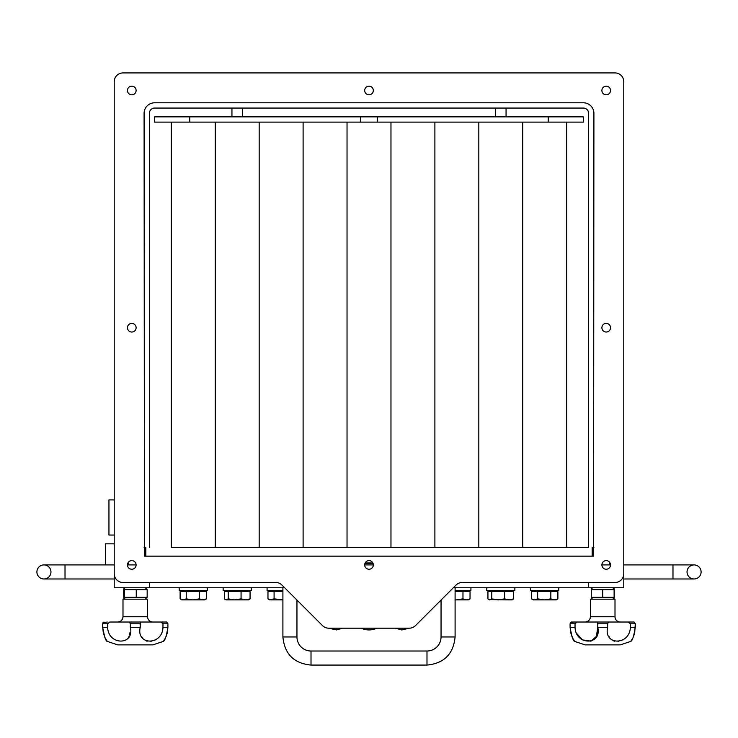 <?xml version="1.0" encoding="UTF-8"?>
<svg xmlns="http://www.w3.org/2000/svg" width="738" height="738" viewBox="0 0 738 738"><rect width="100%" height="100%" fill="white"/><g stroke="black" fill="none" stroke-linecap="round" stroke-linejoin="round"><path stroke-width="1.11" d="M592.771 587.762L591.276 588.629L591.276 598.324L591.276 597.3L614.117 597.3L614.117 589.644L591.276 589.644L591.276 588.629L591.276 598.324L592.771 599.182M612.632 587.762L614.127 588.629L614.117 589.597M614.117 597.346L614.127 598.324L612.632 599.182M614.265 589.644L614.265 597.3M146.724 588.629L145.229 587.762L147.166 589.644L124.381 589.644L123.846 588.647L123.44 589.644L123.846 598.306L124.381 597.3L147.166 597.3L145.229 599.182M602.697 589.644L602.697 597.3M590.4 616.756L590.4 599.182L615.003 599.182L615.003 616.756L590.4 616.756C590.086 619.957 588.334 621.719 585.133 622.033L596.885 622.033L597.762 623.785L597.762 627.3C602.097 645.658 575.566 645.649 575.031 627.3L575.031 623.785L577.134 622.033L571.323 622.033L570.096 623.785L570.096 627.3C571.323 635.584 572.836 640.28 574.634 641.377C573.26 641.202 571.747 636.516 570.096 627.3L570.705 632.734L572.273 637.392M136.244 589.644L136.244 597.3M147.166 589.644L147.166 597.3M124.381 589.644L124.381 597.3M165.469 637.946L163.338 641.414C164.952 640.75 166.474 636.055 167.904 627.3L167.904 623.785L166.677 622.033L141.115 622.033L160.866 622.033L162.969 623.785L162.969 627.3C162.415 645.658 135.903 645.658 140.238 627.3L140.238 623.785L141.115 622.033L129.491 622.033L130.358 623.785L130.358 627.3C134.703 645.658 108.172 645.649 107.637 627.3L107.637 623.785L109.731 622.033L129.491 622.033L117.729 622.033C120.931 621.719 122.683 619.957 122.997 616.756L122.997 599.182L147.6 599.182L147.6 616.756L122.997 616.756L122.978 617.245M144.962 547.347L144.962 556.138L144.436 556.138L593.564 556.138L593.038 556.138L593.038 547.347L593.038 556.138M103.016 622.614L107.259 622.033M156.198 639.532L155.45 639.938M151.318 641.257L150.653 641.34M147.166 641.202L146.465 641.027M142.711 638.435L141.724 636.691M103.92 622.033L102.702 623.785L102.702 627.3L103.311 632.734L104.87 637.392M104.888 637.429L107.259 641.414L117.729 644.874L152.867 644.874L163.338 641.414C164.952 640.75 166.474 636.045 167.904 627.3L167.323 632.623M127.895 638.435L128.882 636.691L127.895 638.435M167.12 633.444L166.032 636.7M152.867 622.033A5.267 5.267 0 0 1 147.6 616.756M140.238 627.3L130.358 627.3C134.703 645.658 108.172 645.649 107.637 627.3L102.702 627.3C103.92 635.584 105.433 640.28 107.231 641.377C105.857 641.202 104.344 636.516 102.702 627.3M129.519 634.846L130.008 632.457M162.969 623.785L167.904 623.785M107.259 641.414L117.729 644.874L152.867 644.874M401.73 629.938L395.439 628.176L376.795 628.176A18.182 18.182 0 0 1 361.205 628.176L342.561 628.176L336.593 629.938L328.714 628.176A8.782 8.782 0 0 1 322.497 625.603L281.962 585.068A8.782 8.782 0 0 0 275.744 582.494L122.997 582.494A8.782 8.782 0 0 1 114.215 573.703L114.215 81.706L114.215 499.903L108.947 499.903L108.947 535.05L114.215 535.05L114.215 543.832L105.433 543.832L105.433 564.921M609.726 562.411L609.726 564.921M171.317 122.121L171.317 547.347L588.647 547.347L566.683 547.347L566.683 122.121M144.436 556.138L144.085 113.338A10.544 10.544 0 0 1 154.629 102.794L583.371 102.794A10.544 10.544 0 0 1 593.915 113.338L593.564 556.138M592.153 556.138L592.153 547.347L593.915 547.347M455.097 587.762L455.097 636.968L441.047 636.968L441.047 600.068L415.503 625.603A8.782 8.782 0 0 1 409.286 628.176L401.942 629.938L407.902 628.176M114.215 81.706A8.782 8.782 0 0 1 122.997 72.924L615.003 72.924A8.782 8.782 0 0 1 623.785 81.706L623.785 547.347M623.785 556.138L623.785 564.921L694.071 564.921A7.029 7.029 0 0 0 687.041 571.95A7.029 7.029 0 0 0 694.071 578.979A7.029 7.029 0 0 0 701.1 571.95A7.029 7.029 0 0 0 694.071 564.921A7.029 7.029 0 0 0 687.041 571.95A7.029 7.029 0 0 0 694.071 578.979A7.029 7.029 0 0 0 701.1 571.95A7.029 7.029 0 0 0 694.071 564.921A7.029 7.029 0 0 1 701.1 571.95A7.029 7.029 0 0 1 694.071 578.979L672.982 578.979L672.982 564.921M409.286 628.176L328.714 628.176M623.785 81.706L623.785 573.703A8.782 8.782 0 0 1 615.003 582.494L462.256 582.494A8.782 8.782 0 0 0 456.038 585.068L415.503 625.603M122.997 72.924L615.003 72.924M127.462 327.709A4.317 4.317 0 0 1 133.947 323.964A4.317 4.317 0 0 1 133.947 331.445A4.317 4.317 0 0 1 127.462 327.709M127.462 564.921A4.317 4.317 0 0 1 133.947 561.184A4.317 4.317 0 0 1 133.947 568.666A4.317 4.317 0 0 1 127.462 564.921L136.106 564.921M364.683 564.921A4.317 4.317 0 0 1 371.159 561.184A4.317 4.317 0 0 1 371.159 568.666A4.317 4.317 0 0 1 364.683 564.921L373.317 564.921M601.894 564.921A4.317 4.317 0 0 1 608.37 561.184A4.317 4.317 0 0 1 608.37 568.666A4.317 4.317 0 0 1 601.894 564.921L610.538 564.921M601.894 327.709A4.317 4.317 0 0 1 608.37 323.964A4.317 4.317 0 0 1 608.37 331.445A4.317 4.317 0 0 1 601.894 327.709M601.894 90.497A4.317 4.317 0 0 1 608.37 86.752A4.317 4.317 0 0 1 608.37 94.233A4.317 4.317 0 0 1 601.894 90.497M364.683 90.497A4.317 4.317 0 0 1 371.159 86.752A4.317 4.317 0 0 1 371.159 94.233A4.317 4.317 0 0 1 364.683 90.497M127.462 90.497A4.317 4.317 0 0 1 133.947 86.752A4.317 4.317 0 0 1 133.947 94.233A4.317 4.317 0 0 1 127.462 90.497M588.647 547.347L588.647 113.338A5.267 5.267 0 0 0 583.371 108.062L154.629 108.062A5.267 5.267 0 0 0 149.353 113.338L149.353 547.347M145.847 556.138L145.847 547.347L144.085 547.347M572.291 637.429L574.662 641.414L585.133 644.874L620.271 644.874L630.741 641.414C632.355 640.75 633.877 636.055 635.298 627.3C633.877 636.045 632.355 640.75 630.741 641.414L632.872 637.946M634.717 632.623L635.298 623.785L635.298 627.3L635.298 623.785L634.08 622.033L628.269 622.033L630.363 623.785L630.363 627.3C629.818 645.658 603.306 645.658 607.642 627.3L607.642 623.785L608.509 622.033L571.304 622.033L574.662 622.033L570.419 622.614M595.289 638.435L596.276 636.691L595.289 638.435M596.922 634.846L597.411 632.457M615.003 616.756A5.267 5.267 0 0 0 620.271 622.033L634.08 622.033M574.662 641.414L585.133 644.874L620.271 644.874M634.523 633.444L633.435 636.7M607.642 627.3L597.762 627.3L596.405 636.396L591 641.165L582.411 639.874L576.064 632.807M623.601 639.532L622.854 639.938M618.721 641.257L618.057 641.34M614.57 641.202L613.868 641.027M610.105 638.435L609.118 636.691M570.096 627.3L575.031 627.3L575.031 623.785L570.096 623.785M608.536 622.033L628.269 622.033L630.363 623.785L635.298 623.785M282.903 590.575L267.082 590.575L267.082 587.762M282.903 591.627L267.968 591.627L267.968 598.869L269.721 599.893L274.084 598.869L282.903 599.763M267.968 598.869L271.021 599.893L282.903 599.893M274.084 591.627L274.084 598.869M470.918 587.762L470.918 590.575L455.097 590.575M466.508 599.893L470.032 598.869L468.279 599.893L456.388 599.893L462.975 598.869L466.508 599.893M455.097 599.846L456.388 599.893L455.097 599.893M455.097 591.627L462.975 591.627L462.975 598.869M462.975 591.627L470.032 591.627L470.032 598.869M251.271 587.762L251.271 590.575L223.153 590.575L223.153 587.762M234.638 599.893L241.068 598.869L245.569 599.893L226.289 599.893L228.217 598.869L234.638 599.893M250.062 598.869L248.632 599.893L245.569 599.893L250.062 598.869L250.062 591.627L241.068 591.627L241.068 598.869M226.289 599.893L225.274 599.588L226.289 599.893M228.217 598.869L228.217 591.627L224.361 591.627L224.361 598.869L225.274 599.588M228.217 591.627L241.068 591.627M189.767 122.121L189.767 116.853L154.629 116.853L154.629 122.121L360.393 122.121L360.393 116.853L548.233 116.853L548.233 122.121L583.371 122.121L583.371 116.853L548.233 116.853M189.767 116.853L360.393 116.853M377.607 116.853L377.607 122.121L360.393 122.121M377.607 122.121L548.233 122.121M330.375 628.176L336.537 629.938M330.098 628.176L336.593 629.938M453.344 587.762L623.785 587.762L623.785 564.921M114.215 578.979L65.018 578.979L65.018 564.921L114.215 564.921L114.215 587.762L284.656 587.762M407.782 628.176L401.712 629.938L395.817 628.176M441.047 636.968A14.059 14.059 0 0 1 426.988 651.017L426.988 665.076L311.012 665.076L311.012 651.017A14.059 14.059 0 0 1 296.953 636.968L282.903 636.968L282.903 587.762M65.018 564.921L43.929 564.921A7.029 7.029 0 0 0 36.9 571.95A7.029 7.029 0 0 0 43.929 578.979A7.029 7.029 0 0 0 50.959 571.95A7.029 7.029 0 0 0 43.929 564.921A7.029 7.029 0 0 0 36.9 571.95A7.029 7.029 0 0 0 43.929 578.979A7.029 7.029 0 0 0 50.959 571.95A7.029 7.029 0 0 0 43.929 564.921A7.029 7.029 0 0 0 36.9 571.95A7.029 7.029 0 0 0 43.929 578.979L65.018 578.979M509.137 599.893L488.842 599.588L489.866 599.893L491.785 598.869L498.215 599.893L504.635 598.869L509.137 599.893L513.639 598.869L512.209 599.893L509.137 599.893M488.842 599.588L487.938 598.869L487.938 591.627L513.639 591.627L513.639 598.869M504.635 591.627L504.635 598.869M491.785 591.627L491.785 598.869M514.847 587.762L514.847 590.575L486.729 590.575L486.729 587.762M556.138 599.893L533.297 599.893L531.535 598.869L534.598 599.893L537.661 598.869L544.247 599.893L550.834 598.869L554.358 599.893L557.891 598.869L556.138 599.893M531.535 598.869L531.535 591.627L537.661 591.627L537.661 598.869M537.661 591.627L557.891 591.627L557.891 598.869M550.834 591.627L550.834 598.869M558.767 587.762L558.767 590.575L530.659 590.575L530.659 587.762M204.703 599.893L181.862 599.893L180.109 598.869L183.172 599.893L186.225 598.869L192.812 599.893L199.408 598.869L202.932 599.893L206.465 598.869L204.703 599.893M180.109 598.869L180.109 591.627L186.225 591.627L186.225 598.869M186.225 591.627L206.465 591.627L206.465 598.869M199.408 591.627L199.408 598.869M207.341 587.762L207.341 590.575L179.233 590.575L179.233 587.762M372.847 562.965L365.153 562.965M373.068 563.481L364.932 563.481M102.702 623.785L107.637 623.785M167.904 627.3L162.969 627.3M130.358 623.785L140.238 623.785M597.762 623.785L607.642 623.785M635.298 627.3L630.363 627.3M149.353 587.762L149.353 582.494M588.647 582.494L588.647 587.762M125.368 587.762L123.846 588.647M125.368 599.182L123.846 598.306M122.397 619.2L121.152 620.769M128.274 564.921L128.274 562.411M495.512 108.062L495.512 116.853M506.056 108.062L506.056 116.853M231.944 108.062L231.944 116.853M242.488 108.062L242.488 116.853M590.354 617.438L590.16 618.324M586.802 621.756L586.037 621.95M271.123 591.627L271.123 590.575M466.877 591.627L466.877 590.575M247.23 591.627L247.23 590.575M227.203 591.627L227.203 590.575M455.097 636.968C453.436 654.043 444.064 663.407 426.988 665.076M311.012 651.017L426.988 651.017M311.012 665.076C293.936 663.416 284.564 654.043 282.903 636.968M296.953 600.068L296.953 636.968M623.785 578.979L672.982 578.979M478.824 122.121L478.824 547.347M522.753 122.121L522.753 547.347M390.965 122.121L390.965 547.347M434.894 122.121L434.894 547.347M303.106 122.121L303.106 547.347M347.035 122.121L347.035 547.347M215.247 122.121L215.247 547.347M259.176 122.121L259.176 547.347M510.797 591.627L510.797 590.575M490.77 591.627L490.77 590.575M554.727 591.627L554.727 590.575M534.699 591.627L534.699 590.575M203.301 591.627L203.301 590.575M183.273 591.627L183.273 590.575"/></g></svg>
